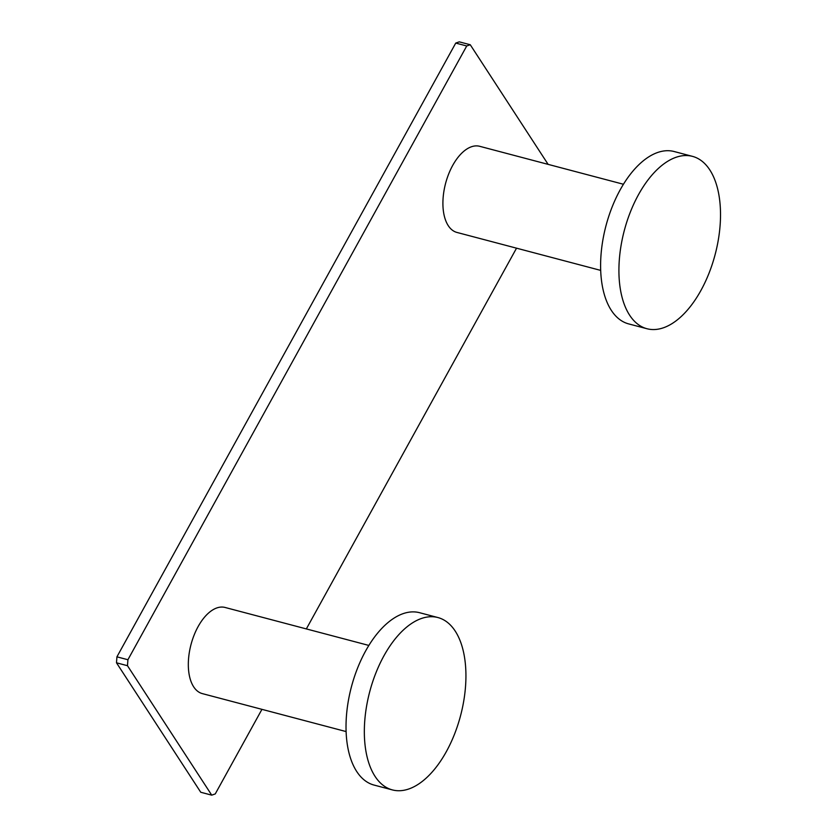 <?xml version="1.0" encoding="UTF-8"?>
<svg xmlns="http://www.w3.org/2000/svg" width="837" height="837" viewBox="0 0 837 837"><rect width="100%" height="100%" fill="white"/><g stroke="black" fill="none" stroke-linecap="round" stroke-linejoin="round"><path stroke-width="1.26" d="M455.746 43.074L459.272 41.85L470.258 44.748L466.732 45.972L455.746 43.074L116.929 656.836L116.489 662.799L200.744 792.252L211.73 795.15L215.255 793.926L261.95 709.347M548.12 164.366L470.258 44.748M306.342 628.922L516.534 248.17M466.732 45.972L127.915 659.734L127.475 665.708L211.73 795.15M127.475 665.708L116.489 662.799M127.915 659.734L116.929 656.836M346.11 731.569L202.334 693.611A44.549 23.478 -75.2 0 1 193.671 686.832A44.549 23.478 -75.2 0 1 194.079 635.189A44.549 23.478 -75.2 0 1 225.08 607.463L368.855 645.432M600.694 270.393L456.918 232.435A44.549 23.478 -75.2 0 1 448.255 225.655A44.549 23.478 -75.2 0 1 448.663 174.012A44.549 23.478 -75.2 0 1 479.664 146.297L623.439 184.255M392.375 789.908L374.066 785.075A89.14 46.977 -75.2 0 1 356.729 771.515A89.14 46.977 104.8 0 1 357.545 668.177A89.14 46.977 104.8 0 1 419.578 612.705L437.887 617.539A89.14 46.977 104.8 0 0 375.865 673.011A89.14 46.977 104.8 0 0 375.039 776.349A89.14 46.977 -75.2 0 0 392.375 789.908A89.14 46.977 -75.2 0 0 454.407 734.447A89.14 46.977 -75.2 0 0 455.223 631.098A89.14 46.977 104.8 0 0 437.887 617.539M611.313 310.339A89.14 46.977 -75.2 0 1 612.129 207.001A89.14 46.977 -75.2 0 1 674.162 151.528L692.471 156.362A89.14 46.977 -75.2 0 1 709.807 169.921A89.14 46.977 104.8 0 1 708.991 273.27A89.14 46.977 104.8 0 1 646.959 328.732L628.65 323.898A89.14 46.977 104.8 0 1 611.313 310.339M646.959 328.732A89.14 46.977 104.8 0 1 629.623 315.172A89.14 46.977 -75.2 0 1 630.439 211.834A89.14 46.977 -75.2 0 1 692.471 156.362"/></g></svg>
